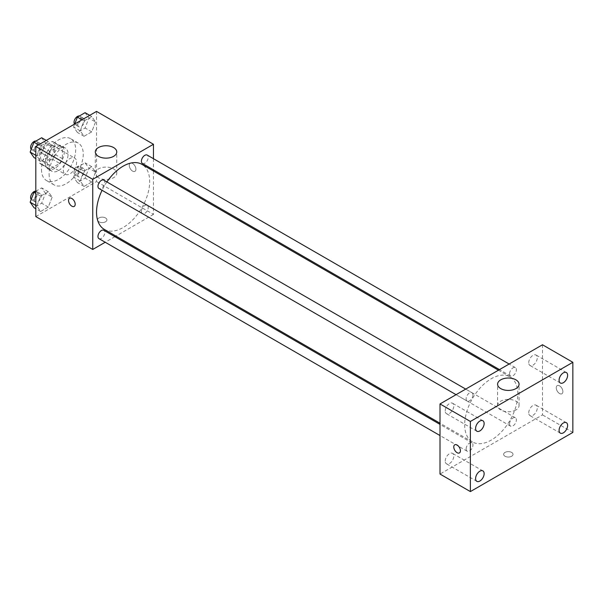 <?xml version="1.0" encoding="UTF-8"?>
<svg xmlns="http://www.w3.org/2000/svg" width="603" height="603" viewBox="0 0 603 603"><rect width="100%" height="100%" fill="white"/><g stroke="black" fill="none" stroke-linecap="round" stroke-linejoin="round"><path stroke-width="0.45" stroke-dasharray="3.02 2.26" d="M63.323 170.023A9.392 5.419 120 0 0 65.267 174.327A9.392 5.419 120 0 0 74.659 168.9A9.392 5.419 120 0 0 74.659 158.054A9.392 5.419 120 0 0 67.423 160.571A9.392 5.419 120 0 0 63.323 170.023M40.552 156.878A9.392 5.419 120 0 0 42.496 161.182A9.392 5.419 120 0 0 51.888 155.755A9.392 5.419 120 0 0 51.888 144.908A9.392 5.419 120 0 0 44.652 147.426A9.392 5.419 120 0 0 40.552 156.878M42.323 147.087L52.062 141.471A12.753 7.364 120 0 1 53.569 141.999A12.753 7.364 120 0 1 54.783 143.039L54.783 154.285A12.753 7.364 120 0 1 52.062 158.996L42.323 164.619A12.753 7.364 120 0 1 40.816 164.091A12.753 7.364 120 0 1 39.602 163.051L39.602 151.805A12.753 7.364 120 0 1 42.323 147.087L49.913 151.474L59.652 145.851L52.062 141.471M52.062 158.996L59.652 163.383L49.913 169.006L42.323 164.619M39.602 163.051L47.192 167.43L47.192 156.185L39.602 151.805M47.192 167.43A12.753 7.364 120 0 0 48.406 168.471A12.753 7.364 120 0 0 49.913 169.006M59.652 163.383A12.753 7.364 120 0 0 62.373 158.664L54.783 154.285M59.652 145.851A12.753 7.364 120 0 1 61.159 146.386A12.753 7.364 120 0 1 62.373 147.426L62.373 158.664M49.913 151.474A12.753 7.364 120 0 0 47.192 156.185M54.783 168.38A13.417 7.749 -60 0 1 48.074 169.051A13.417 7.749 -60 0 1 48.074 153.554A13.417 7.749 -60 0 1 61.491 145.805A13.417 7.749 -60 0 1 63.549 156.561A13.417 7.749 -60 0 1 54.783 168.38M58.581 170.574A13.417 7.749 120 0 0 67.348 158.747A13.417 7.749 120 0 0 65.29 147.999A13.417 7.749 120 0 0 54.948 151.594A13.417 7.749 120 0 0 49.092 165.094A13.417 7.749 120 0 0 51.873 171.237A13.417 7.749 120 0 0 58.581 170.574M62.373 147.426L54.783 143.039M41.501 169.481A24.15 13.944 120 0 0 46.506 180.538A24.15 13.944 120 0 0 70.657 166.594A24.15 13.944 120 0 0 70.657 138.698A24.15 13.944 120 0 0 52.046 145.172A24.15 13.944 120 0 0 41.501 169.481M49.092 173.86A24.15 13.944 120 0 0 54.097 184.917A24.15 13.944 120 0 0 78.247 170.973A24.15 13.944 120 0 0 78.247 143.084A24.15 13.944 120 0 0 59.637 149.552A24.15 13.944 120 0 0 49.092 173.86M95.553 172.104L91.716 181.993L84.043 186.417L80.214 180.96L84.043 171.079L91.716 166.654L95.553 172.104L91.716 181.993L84.043 186.417L80.214 180.96L84.043 171.079L91.716 166.654L95.553 172.104L88.905 168.275L85.076 178.156L77.403 182.581L73.566 177.131L77.403 167.242L85.076 162.818L88.905 168.275M95.553 121.972L91.716 131.853L84.043 136.286L80.214 130.828L84.043 120.947L91.716 116.515L95.553 121.972L91.716 131.853L84.043 136.286L80.214 130.828L84.043 120.947L91.716 116.515L95.553 121.972L88.905 118.135L85.076 128.017L77.403 132.449L73.566 126.992L74.727 123.999M96.533 111.412L96.533 181.533L35.811 216.59M52.129 197.173L48.293 207.055L40.627 211.487L36.791 206.03L40.627 196.148L48.293 191.716L52.129 197.173L48.293 207.055L40.627 211.487L36.791 206.03L40.627 196.148L48.293 191.716L52.129 197.173L45.489 193.337L41.652 203.226L33.987 207.651M52.129 147.042L48.293 156.923L40.627 161.348L36.791 155.891L40.627 146.009L48.293 141.584L52.129 147.042L48.293 156.923L40.627 161.348L36.791 155.891L40.627 146.009L48.293 141.584L52.129 147.042L45.489 143.205L41.652 153.087L33.987 157.519M153.464 171.011L153.464 214.397L96.533 181.533M153.464 214.397L115.889 236.09M114.879 236.678L105.216 242.255M98.907 221.791A4.696 2.714 0 0 0 104.025 222.379A4.696 2.714 0 0 0 106.919 219.876A4.696 2.714 0 0 0 102.224 217.163A4.696 2.714 0 0 0 97.528 219.876A4.696 2.714 0 0 0 98.907 221.791A4.696 2.714 0 0 0 104.025 222.379A4.696 2.714 0 0 0 106.919 219.876A4.696 2.714 0 0 0 102.224 217.163A4.696 2.714 0 0 0 97.528 219.876A4.696 2.714 0 0 0 98.907 221.791M104.311 229.404A37.574 21.693 120 0 0 141.886 207.718A37.574 21.693 120 0 0 141.886 164.333M106.889 181.933A37.574 21.693 120 0 0 102.058 190.299M153.464 158.687L153.464 169.842M142.398 163.451A4.832 2.789 120 0 0 147.222 160.662A4.832 2.789 120 0 0 147.222 155.084M141.396 211.374A4.832 2.789 120 0 0 142.398 213.59A4.832 2.789 120 0 0 147.222 210.801A4.832 2.789 120 0 0 147.222 205.216A4.832 2.789 120 0 0 143.506 206.512A4.832 2.789 120 0 0 141.396 211.374M98.975 238.652A4.832 2.789 120 0 0 103.806 235.863A4.832 2.789 120 0 0 103.806 230.286M103.806 180.154A4.832 2.789 -60 0 1 104.809 182.362A4.832 2.789 -60 0 1 102.698 187.224A4.832 2.789 -60 0 1 98.975 188.52M129.268 165.373A4.696 2.714 -120 0 0 131.318 170.099A4.696 2.714 -120 0 0 134.936 171.358A4.696 2.714 -120 0 0 134.936 165.931A4.696 2.714 -120 0 0 130.24 163.217A4.696 2.714 -120 0 0 129.268 165.373A4.696 2.714 -120 0 0 131.318 170.099A4.696 2.714 -120 0 0 134.936 171.358A4.696 2.714 -120 0 0 134.936 165.931A4.696 2.714 -120 0 0 130.24 163.225A4.696 2.714 -120 0 0 129.268 165.373M69.518 198.281L69.518 198.281A4.696 2.714 60 0 1 73.136 199.533A4.696 2.714 60 0 1 75.187 204.266A4.696 2.714 60 0 1 74.214 206.414L74.214 206.414M98.432 177.681A10.733 6.196 180 0 1 95.289 173.302A10.733 6.196 180 0 1 106.022 167.099A10.733 6.196 180 0 1 116.756 173.302A10.733 6.196 180 0 1 110.13 179.023A10.733 6.196 180 0 1 98.432 177.681M464.679 424.753A37.574 21.693 120 0 0 472.466 441.954A37.574 21.693 120 0 0 510.032 420.261A37.574 21.693 120 0 0 510.032 376.883A37.574 21.693 120 0 0 481.081 386.945A37.574 21.693 120 0 0 464.679 424.753M472.956 394.912A4.832 2.789 -60 0 1 470.845 399.774A4.832 2.789 -60 0 1 467.121 401.07A4.832 2.789 -60 0 1 467.121 395.493A4.832 2.789 -60 0 1 471.953 392.704A4.832 2.789 -60 0 1 472.956 394.912M509.543 423.924A4.832 2.789 120 0 0 510.545 426.133A4.832 2.789 120 0 0 515.377 423.344A4.832 2.789 120 0 0 515.377 417.766A4.832 2.789 120 0 0 511.653 419.062A4.832 2.789 120 0 0 509.543 423.924M466.127 448.994A4.832 2.789 120 0 0 467.121 451.202A4.832 2.789 120 0 0 471.953 448.413A4.832 2.789 120 0 0 471.953 442.836A4.832 2.789 120 0 0 468.237 444.132A4.832 2.789 120 0 0 466.127 448.994M509.543 373.785A4.832 2.789 120 0 0 510.545 376.001A4.832 2.789 120 0 0 515.377 373.212A4.832 2.789 120 0 0 515.377 367.634A4.832 2.789 120 0 0 511.653 368.93A4.832 2.789 120 0 0 509.543 373.785M542.489 344.773L542.489 414.894L440.009 474.056M528.733 412.844A6.03 3.482 -60 0 1 531.364 406.776A6.03 3.482 -60 0 1 536.014 405.156A6.03 3.482 -60 0 1 536.014 412.12A6.03 3.482 -60 0 1 529.984 415.61A6.03 3.482 -60 0 1 528.733 412.844M445.233 461.054A6.03 3.482 -60 0 1 447.871 454.979A6.03 3.482 -60 0 1 452.514 453.366A6.03 3.482 -60 0 1 452.521 460.33A6.03 3.482 -60 0 1 446.484 463.813A6.03 3.482 -60 0 1 445.233 461.054M445.233 410.914A6.03 3.482 -60 0 1 447.871 404.847A6.03 3.482 -60 0 1 452.514 403.226A6.03 3.482 -60 0 1 452.521 410.198A6.03 3.482 -60 0 1 446.484 413.681A6.03 3.482 -60 0 1 445.233 410.914M528.733 362.712A6.03 3.482 -60 0 1 531.364 356.637A6.03 3.482 -60 0 1 536.014 355.024A6.03 3.482 -60 0 1 536.014 361.988A6.03 3.482 -60 0 1 529.984 365.471A6.03 3.482 -60 0 1 528.733 362.712M572.85 432.426L542.489 414.894M556.245 387.782A4.696 2.714 -120 0 0 558.295 392.508A4.696 2.714 -120 0 0 561.913 393.767A4.696 2.714 -120 0 0 561.913 388.34A4.696 2.714 -120 0 0 557.217 385.626A4.696 2.714 -120 0 0 556.245 387.782A4.696 2.714 -120 0 0 558.295 392.508A4.696 2.714 -120 0 0 561.913 393.767A4.696 2.714 -120 0 0 561.913 388.34A4.696 2.714 -120 0 0 557.217 385.634A4.696 2.714 -120 0 0 556.245 387.782M511.653 456.252A4.696 2.714 0 0 0 513.025 454.338A4.696 2.714 0 0 0 508.329 451.624A4.696 2.714 0 0 0 503.633 454.338A4.696 2.714 0 0 0 506.535 456.84A4.696 2.714 0 0 0 511.653 456.252A4.696 2.714 0 0 0 513.025 454.338A4.696 2.714 0 0 0 508.329 451.624A4.696 2.714 0 0 0 503.633 454.338A4.696 2.714 0 0 0 506.535 456.84A4.696 2.714 0 0 0 511.653 456.252M515.919 409.95A10.733 6.196 180 0 1 504.221 411.299A10.733 6.196 180 0 1 497.596 405.57A10.733 6.196 180 0 1 508.329 399.374A10.733 6.196 180 0 1 519.062 405.57A10.733 6.196 180 0 1 515.919 409.95M454.745 444.788L454.745 444.795A4.696 2.714 60 0 1 454.745 444.788A4.696 2.714 60 0 1 458.363 446.047A4.696 2.714 60 0 1 460.413 450.773A4.696 2.714 60 0 1 459.441 452.928L459.441 452.928M41.652 137.748L45.489 143.205M34.401 149.604A4.832 2.789 120 0 0 35.404 151.813A4.832 2.789 120 0 0 40.235 149.024A4.832 2.789 120 0 0 40.235 143.446A4.832 2.789 120 0 0 36.512 144.743A4.832 2.789 120 0 0 34.401 149.604M48.293 156.923L41.652 153.087M40.627 161.348L35.811 158.566M36.791 155.891L35.811 155.325M40.627 146.009L38.615 144.848M48.293 141.584L46.288 140.424M31.22 149.31A4.832 2.789 120 0 0 31.612 149.627A4.832 2.789 120 0 0 36.436 146.838A4.832 2.789 120 0 0 36.436 141.26A4.832 2.789 120 0 0 35.909 141.064M85.076 112.678L88.905 118.135M77.825 124.535A4.832 2.789 120 0 0 78.82 126.751A4.832 2.789 120 0 0 83.651 123.962A4.832 2.789 120 0 0 83.651 118.384A4.832 2.789 120 0 0 79.928 119.673A4.832 2.789 120 0 0 77.825 124.535M91.716 131.853L85.076 128.017M84.043 136.286L77.403 132.449M80.214 130.828L73.566 126.992M84.043 120.947L82.031 119.778M91.716 116.515L89.704 115.354M74.531 124.112A4.832 2.789 120 0 0 75.028 124.557A4.832 2.789 120 0 0 79.86 121.768A4.832 2.789 120 0 0 79.86 116.191A4.832 2.789 120 0 0 79.332 115.995M35.811 191.257L41.652 187.887L45.489 193.337M34.401 199.736A4.832 2.789 120 0 0 35.404 201.952A4.832 2.789 120 0 0 40.235 199.163A4.832 2.789 120 0 0 40.235 193.586A4.832 2.789 120 0 0 36.512 194.882A4.832 2.789 120 0 0 34.401 199.736M48.293 207.055L41.652 203.226M40.627 211.487L35.811 208.706M36.791 206.03L35.811 205.465M40.627 196.148L35.811 193.367M48.293 191.716L41.652 187.887M31.22 199.442A4.832 2.789 120 0 0 31.612 199.759A4.832 2.789 120 0 0 36.436 196.97A4.832 2.789 120 0 0 36.436 191.392A4.832 2.789 120 0 0 35.811 191.181M77.825 174.674A4.832 2.789 120 0 0 78.82 176.883A4.832 2.789 120 0 0 83.651 174.094A4.832 2.789 120 0 0 83.651 168.516A4.832 2.789 120 0 0 79.928 169.812A4.832 2.789 120 0 0 77.825 174.674M91.716 181.993L85.076 178.156M84.043 186.417L77.403 182.581M80.214 180.96L73.566 177.131M84.043 171.079L77.403 167.242M91.716 166.654L85.076 162.818M74.026 172.481A4.832 2.789 120 0 0 75.028 174.689A4.832 2.789 120 0 0 79.86 171.9A4.832 2.789 120 0 0 79.86 166.322A4.832 2.789 120 0 0 76.136 167.619A4.832 2.789 120 0 0 74.026 172.481M42.496 161.182L65.267 174.327M51.888 144.908L74.659 158.054M65.29 147.999L61.491 145.805M51.873 171.237L48.074 169.051M61.159 146.386L53.569 141.999M48.406 168.471L40.816 164.091M78.247 143.084L70.657 138.698M54.097 184.917L46.506 180.538M116.756 173.302L116.756 151.948M95.289 173.302L95.289 151.948M510.032 376.883L498.462 370.197M472.466 441.954L440.009 423.223M456.056 394.679L467.121 401.07M465.72 389.101L471.953 392.704M515.377 417.766L147.222 205.216M510.545 426.133L142.398 213.59M471.953 442.836L440.009 424.391M467.121 451.202L440.009 435.547M515.377 367.634L509.136 364.031M510.545 376.001L499.472 369.609M566.375 422.688L536.014 405.156M560.345 433.135L529.984 415.61M482.882 470.898L452.514 453.366M476.845 481.345L446.484 463.813M482.882 420.758L452.514 403.226M476.845 431.205L446.484 413.681M566.375 372.548L536.014 355.024M560.345 383.003L529.984 365.471M519.062 405.57L519.062 384.217M497.596 405.57L497.596 384.217M40.235 143.446L36.436 141.26M35.404 151.813L31.612 149.627M83.651 118.384L79.86 116.191M78.82 126.751L75.028 124.557M40.235 193.586L36.436 191.392M35.404 201.952L31.612 199.759M83.651 168.516L79.86 166.322M78.82 176.883L75.028 174.689"/><path stroke-width="0.9" d="M105.216 242.255L92.741 249.461L35.811 216.59L35.811 146.469L96.533 111.412L153.464 144.275L153.464 158.687M115.889 236.09L114.879 236.678M102.058 190.299A37.574 21.693 120 0 0 96.533 212.211A37.574 21.693 120 0 0 104.311 229.404L440.009 423.223M498.462 370.197L141.886 164.333A37.574 21.693 120 0 0 106.889 181.933M153.464 169.842L153.464 171.011M92.741 249.461L92.741 179.34L153.464 144.275M509.136 364.031L147.222 155.084A4.832 2.789 120 0 0 143.506 156.381A4.832 2.789 120 0 0 141.396 161.242A4.832 2.789 120 0 0 142.398 163.451L499.472 369.609M440.009 424.391L103.806 230.286A4.832 2.789 120 0 0 100.083 231.582A4.832 2.789 120 0 0 97.972 236.444A4.832 2.789 120 0 0 98.975 238.652L440.009 435.547M456.056 394.679L98.975 188.52A4.832 2.789 -60 0 1 98.975 182.943A4.832 2.789 -60 0 1 103.806 180.154L465.72 389.101M92.741 179.34L35.811 146.469M98.432 156.328A10.733 6.196 180 0 1 95.289 151.948A10.733 6.196 180 0 1 106.022 145.753A10.733 6.196 180 0 1 116.756 151.948A10.733 6.196 180 0 1 110.13 157.677A10.733 6.196 180 0 1 98.432 156.328M75.187 204.266A4.696 2.714 60 0 1 74.214 206.414A4.696 2.714 60 0 1 69.518 203.701A4.696 2.714 60 0 1 69.518 198.281A4.696 2.714 60 0 1 73.136 199.54A4.696 2.714 60 0 1 75.187 204.266M74.214 206.414A4.696 2.714 60 0 1 69.518 203.701A4.696 2.714 60 0 1 69.518 198.281M440.009 474.056L440.009 403.942L542.489 344.773L572.85 362.305L572.85 432.426L470.378 491.588L440.009 474.056M470.378 491.588L470.378 421.467L440.009 403.942M460.413 450.78A4.696 2.714 60 0 1 459.441 452.928A4.696 2.714 60 0 1 454.745 450.215A4.696 2.714 60 0 1 454.745 444.795A4.696 2.714 60 0 1 458.363 446.054A4.696 2.714 60 0 1 460.413 450.78M470.378 421.467L572.85 362.305M515.919 388.603A10.733 6.196 180 0 1 504.221 389.945A10.733 6.196 180 0 1 497.596 384.217A10.733 6.196 180 0 1 508.329 378.021A10.733 6.196 180 0 1 519.062 384.217A10.733 6.196 180 0 1 515.919 388.603M563.36 372.85A6.03 3.482 120 0 0 559.094 380.237A6.03 3.482 120 0 0 560.345 383.003A6.03 3.482 120 0 0 566.375 379.521A6.03 3.482 120 0 0 566.375 372.548A6.03 3.482 120 0 0 563.36 372.85M479.867 421.06A6.03 3.482 120 0 0 475.601 428.447A6.03 3.482 120 0 0 476.845 431.205A6.03 3.482 120 0 0 482.882 427.723A6.03 3.482 120 0 0 482.882 420.758A6.03 3.482 120 0 0 479.867 421.06M479.867 471.192A6.03 3.482 120 0 0 475.601 478.578A6.03 3.482 120 0 0 476.845 481.345A6.03 3.482 120 0 0 482.882 477.862A6.03 3.482 120 0 0 482.882 470.898A6.03 3.482 120 0 0 479.867 471.192M563.36 422.989A6.03 3.482 120 0 0 559.094 430.376A6.03 3.482 120 0 0 560.345 433.135A6.03 3.482 120 0 0 566.375 429.653A6.03 3.482 120 0 0 566.375 422.688A6.03 3.482 120 0 0 563.36 422.989M459.441 452.928A4.696 2.714 60 0 1 454.745 450.215A4.696 2.714 60 0 1 454.745 444.795M35.811 158.566L33.987 157.519L30.15 152.062L33.987 142.18L41.652 137.748L46.288 140.424M35.811 155.325L30.15 152.062M38.615 144.848L33.987 142.18M35.909 141.064A4.832 2.789 120 0 0 32.411 142.896A4.832 2.789 120 0 0 30.61 147.411A4.832 2.789 120 0 0 31.22 149.31M74.727 123.999L77.403 117.11L85.076 112.678L89.704 115.354M82.031 119.778L77.403 117.11M79.332 115.995A4.832 2.789 120 0 0 75.827 117.834A4.832 2.789 120 0 0 74.026 122.349A4.832 2.789 120 0 0 74.531 124.112M35.811 208.706L33.987 207.651L30.15 202.193L33.987 192.312L35.811 191.257M35.811 205.465L30.15 202.193M35.811 193.367L33.987 192.312M35.811 191.181A4.832 2.789 120 0 0 32.351 193.096A4.832 2.789 120 0 0 30.61 197.55A4.832 2.789 120 0 0 31.22 199.442"/></g></svg>
